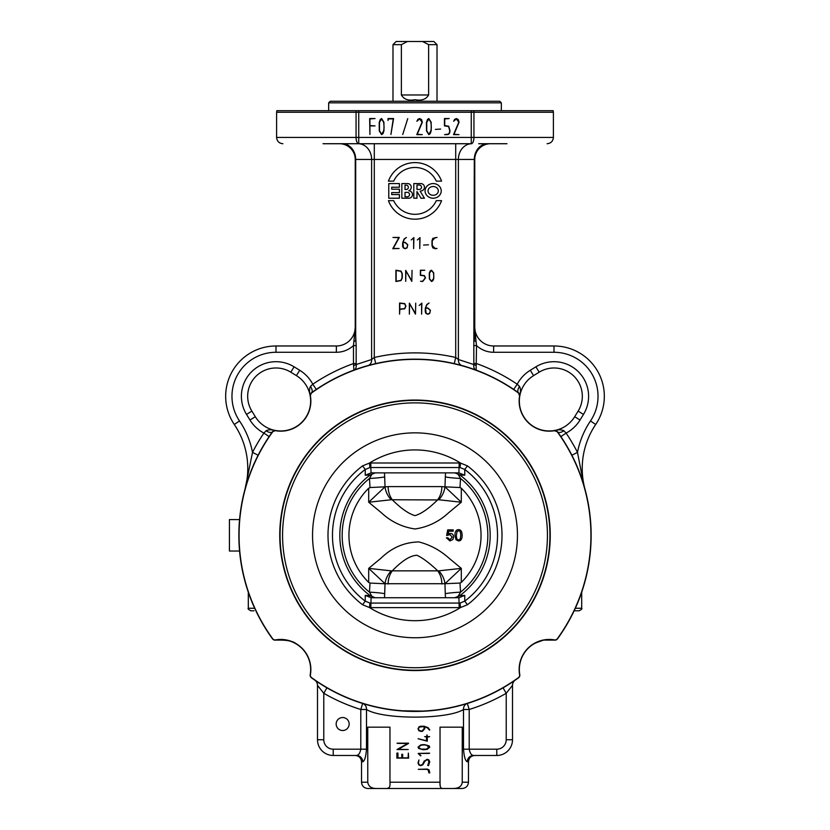 <?xml version="1.0" encoding="UTF-8"?>
<svg xmlns="http://www.w3.org/2000/svg" width="830" height="830" viewBox="0 0 830 830"><rect width="100%" height="100%" fill="white"/><g stroke="black" fill="none" stroke-linecap="round" stroke-linejoin="round"><path stroke-width="1.25" d="M574.142 610.797A176.136 176.136 0 0 1 566.672 624.855L557.542 638.778L566.672 624.855A176.136 176.136 0 0 0 574.142 610.797L579.184 610.797C581.591 609.479 582.421 608.639 581.695 608.276L575.304 608.276M253.949 610.797L250.816 610.797L253.949 610.797M459.613 474.812L454.954 472.934M445.482 472.872L444.963 486.826L459.986 487.542L460.536 478.464A18.872 1.598 2.7 0 1 445.264 476.918M457.714 596.926L460.536 592.153A72.833 72.833 0 0 0 460.536 478.464L457.714 473.681M372.286 473.681L369.464 478.464L370.014 487.542L385.037 486.826L384.518 472.872M388.139 486.598L385.037 486.899A18.872 15.884 64.1 0 0 391.293 499.753L437.566 499.94A18.872 14.649 -90 0 0 441.861 486.598L388.139 486.598A18.872 14.649 90 0 0 392.434 499.94C401.305 508.666 408.827 513.894 415 515.627C421.184 513.884 428.705 508.655 437.566 499.951M437.566 499.94L438.707 499.753A18.872 15.884 -64.1 0 0 444.963 486.899L441.861 486.598M375.222 472.913L370.388 474.812M384.736 476.918A18.872 1.598 -2.7 0 1 369.464 478.464A72.833 72.833 0 0 0 369.464 592.153L372.286 596.926M428.622 44.644L428.622 94.973C426.039 99.393 421.495 100.969 415 99.683C408.505 100.969 403.961 99.393 401.378 94.973L401.378 44.644L407.457 41.5L422.543 41.5L428.622 44.644L437.016 44.644L437.016 101.26M407.457 41.5L396.128 41.5L392.984 44.644L401.378 44.644M401.378 94.973C403.961 99.393 408.505 100.969 415 99.683C421.495 100.969 426.039 99.393 428.622 94.973L401.378 94.973M437.016 44.644L433.872 41.5L422.543 41.5M446.405 537.85L447.827 537.736L449.933 539.811L452.267 537.124L449.922 534.624L446.644 535.526L447.712 529.872L453.18 529.872L453.18 531.169L448.791 531.169L448.2 534.115L450.275 533.431C452.381 533.576 453.522 534.759 453.699 537L452.827 539.593L449.943 540.921L446.405 537.85M458.544 539.811C457.195 540.123 456.459 538.629 456.344 535.309L457.04 531.594L458.523 530.806C459.893 530.495 460.629 531.999 460.733 535.309C460.619 538.618 459.893 540.123 458.544 539.811M454.954 535.309C454.954 531.553 456.147 529.685 458.544 529.685C460.899 529.613 462.092 531.48 462.123 535.309C462.134 539.043 460.93 540.921 458.544 540.921L456.044 539.791L454.954 535.309M384.518 597.735L385.037 583.718L444.963 583.718L461.304 568.374L448.688 557.916C439.973 550.145 430.044 544.812 418.88 541.928C404.542 542.239 392.019 547.572 381.312 557.916L368.696 568.374L385.037 583.718A18.872 15.884 -64.1 0 1 391.293 570.853L368.696 568.374L368.696 582.411A66.047 66.047 0 0 1 368.696 488.206L368.696 502.233L391.293 499.753M438.707 499.753L461.304 502.233L461.304 488.206A66.047 66.047 0 0 1 461.304 582.411L461.304 568.374L438.707 570.853L391.293 570.853M388.139 584.009A18.872 14.649 -90 0 1 392.434 570.667C402.208 560.624 410.383 555.488 416.961 555.27C422.792 558.03 429.66 563.165 437.566 570.667A18.872 14.649 -90 0 1 441.861 584.009M444.963 583.78L445.264 593.689A18.872 1.598 177.3 0 1 460.536 592.153L459.986 583.065L444.963 583.718A18.872 15.884 -115.9 0 0 438.707 570.853M459.986 583.065L461.304 582.411M445.264 593.689L445.482 597.735M385.037 583.78L370.014 583.065L369.464 592.153A18.872 1.598 -177.3 0 1 384.736 593.689M368.696 582.432L370.004 583.044M385.037 486.826L368.696 502.233L381.312 512.691C391.003 521.697 402.228 527.123 415 528.969C427.772 527.123 439.008 521.697 448.698 512.691L461.304 502.233L444.963 486.826M461.304 488.206L459.986 487.542M464.759 595.39L459.758 595.701A75.167 75.167 0 0 0 459.758 474.916L459.478 474.698A75.167 75.167 0 0 1 459.758 474.916L464.759 475.217L464.748 469.458L467.446 465.889L460.505 463.057A13.643 13.643 0 0 0 459.198 462.995L370.803 462.995A13.643 13.643 0 0 0 369.495 463.057L362.554 465.889L365.252 469.458L365.242 475.217L371.093 472.882L370.803 467.539L459.198 467.539A8.715 8.653 2 0 1 460.069 467.581L464.748 469.458A82.523 82.523 0 0 1 464.748 601.148L460.069 603.037A8.715 8.653 178 0 1 459.198 603.078L370.803 603.078A8.715 8.653 -178 0 1 369.931 603.037L365.252 601.148L362.554 604.728L369.495 607.56A13.643 13.643 0 0 0 370.803 607.622L459.198 607.622A13.643 13.643 0 0 0 460.505 607.56L467.446 604.728L464.748 601.148L464.759 595.39L458.907 597.725L459.198 607.622M370.024 487.563L368.696 488.206M370.388 595.805L375.046 597.683M454.778 597.693L459.613 595.805M370.803 607.622L371.093 597.725L458.907 597.725M429.743 313.398L427.834 314.248L425.946 313.45L425.271 311.821L425.271 308.418L426.734 304.569L429.037 303.012L426.931 304.724L425.541 307.899L427.73 307.899L430.407 310.254L429.743 313.398M430.158 311.385L429.567 313.221L427.834 314.02L426.132 313.294L425.531 308.148L427.73 308.148L430.158 310.254L430.158 311.385M421.609 314.145L421.609 303.438L419.192 305.492L421.858 303.137L421.609 314.145M415.467 314.145L409.615 303.604L409.366 314.145L409.366 303.137L415.488 313.667L415.726 303.137L415.467 314.145M433.748 278.662L432.804 280.831L431.517 281.474L429.349 278.901L429.286 273.049L430.241 270.87L431.517 270.227L433.675 272.811L433.748 278.662M433.831 276.307L433.457 278.839L431.517 281.256L429.546 278.693L429.587 272.894L431.517 270.476L433.457 272.894L433.831 276.307M422.709 281.474L420.509 281.256L422.709 281.256L425.271 277.894L424.255 275.819L420.374 275.363L420.374 270.227L424.784 270.227L420.623 270.476L420.623 275.124L424.389 275.612L425.52 277.894L422.709 281.474M411.794 281.37L405.943 270.829L405.694 281.37L405.694 270.362L411.815 280.893L412.054 270.362L411.794 281.37M407.105 247.848L405.206 248.699L403.318 247.9L402.633 246.271L402.633 242.879L404.106 239.019L406.399 237.473L404.303 239.175L402.913 242.35L405.102 242.35L407.779 244.715L407.105 247.848M407.53 245.836L406.939 247.682L405.206 248.481L403.505 247.745L402.892 242.599L405.102 242.599L407.53 244.715L407.53 245.836M393.181 248.481L399.095 248.481L392.766 248.699L398.877 237.702L392.974 237.453L399.303 237.453L393.181 248.481M436.3 200.663L441.57 200.663A28.313 28.313 0 0 1 388.43 200.663L393.7 200.663A23.437 23.437 0 0 0 436.3 200.663M393.7 181.137L388.43 181.137A28.313 28.313 0 0 1 441.57 181.137L436.3 181.137A23.437 23.437 0 0 0 393.7 181.137M425.074 190.9A8.082 7.325 0 0 1 437.192 184.561A8.082 7.325 0 0 1 437.192 197.239A8.082 7.325 0 0 1 425.074 190.9M428.052 190.9A5.125 4.389 0 0 1 435.74 187.092A5.125 4.389 0 0 1 435.74 194.708A5.125 4.389 0 0 1 428.052 190.9M407.603 183.575A3.662 3.662 0 0 1 408.775 190.703L409.896 191.045A3.662 3.662 0 0 1 408.827 198.214L401.845 198.214L401.845 183.575L407.603 183.575M407.364 192.363A2.2 2.2 0 0 1 409.553 194.562A2.2 2.2 0 0 1 407.364 196.751L405.019 196.751L405.019 192.363L407.364 192.363M405.019 185.142L406.14 185.142A2.2 2.2 0 0 1 408.339 187.331A2.2 2.2 0 0 1 406.14 189.531L405.019 189.531L405.019 185.142M399.406 194.562L399.406 198.214L388.772 198.214L388.772 183.575L399.406 183.575L399.406 187.238L391.698 187.238L391.698 189.188L399.406 189.188L399.406 192.612L391.698 192.612L391.698 194.562L399.406 194.562M413.807 183.575L420.779 183.575A3.662 3.662 0 0 1 421.806 190.755L420.198 191.242L424.441 198.214L421.028 198.214L416.982 191.533L416.982 198.214L413.807 198.214L413.807 183.575M416.982 189.437L416.982 185.038L419.316 185.038A2.2 2.2 0 0 1 421.516 187.238A2.2 2.2 0 0 1 419.316 189.437L416.982 189.437M413.651 248.595L413.651 237.888L411.244 239.953L413.9 237.588L413.651 248.595M419.773 248.595L419.773 237.888L417.355 239.953L420.022 237.588L419.773 248.595M423.559 245.058L428.456 244.809L423.559 245.058M435.169 248.699L432.835 247.88L431.994 245.524L431.994 240.648L432.835 238.314L437.026 237.453L435.169 237.702L432.243 240.648L432.243 245.524L435.169 248.481L437.026 248.481L435.169 248.699M401.025 280.613L395.9 281.474L395.9 270.227L401.025 271.109L402.27 273.724L402.27 277.998L401.025 280.613M402.031 277.998L400.88 280.426L396.149 281.256L396.149 270.476L400.88 271.306L402.031 273.724L402.031 277.998M404.75 308.802L399.821 309.362L399.572 314.145L399.572 303.002L404.75 303.593L405.943 306.187L404.75 308.802M405.704 306.187L404.604 308.594L399.821 309.113L399.821 303.251L404.604 303.801L405.704 306.187M239.569 519.58L229.433 519.58L229.433 551.037L239.569 551.037L238.864 535.309L239.569 519.58M431.237 130.611L430.22 133.703L428.83 134.626L426.506 130.953L426.433 122.591L427.46 119.479L428.83 118.555L431.154 122.249L431.237 130.611M431.33 127.239L430.915 130.86L428.83 134.304L426.734 130.652L426.755 122.363L428.83 118.918L430.915 122.363L431.33 127.239M416.785 134.626L422.065 122.218L419.648 118.918L416.888 121.273L417.926 119.313L419.648 118.555L421.578 119.613L422.325 122.218L417.251 134.304L422.273 134.626L416.785 134.626M402.726 134.533L407.727 118.669L402.726 134.533M390.909 134.512L393.254 118.918L388.295 118.918L388.025 120.475L388.025 118.555L393.576 118.555L390.909 134.512M369.921 125.911L369.921 134.47L369.661 118.555L375.036 118.555L369.921 118.918L369.921 125.548L375.036 125.911L369.921 125.911M384 130.611L382.983 133.703L381.603 134.626L379.279 130.953L379.196 122.591L380.233 119.479L381.603 118.555L383.927 122.249L384 130.611M384.093 127.239L383.678 130.86L381.603 134.304L379.497 130.652L379.518 122.363L381.603 118.918L383.678 122.363L384.093 127.239M435.397 129.407L440.647 129.055L435.397 129.407M446.945 134.626L444.579 134.626L446.945 134.304C448.781 134.304 449.694 133.059 449.694 130.569L448.605 126.544L444.444 125.89L444.444 118.555L449.175 118.555L444.714 118.918L444.714 125.548L448.74 126.243L449.953 130.569C449.953 133.277 448.947 134.626 446.945 134.626M453.522 134.626L458.803 122.218L456.386 118.918L453.637 121.273L454.664 119.313L456.386 118.555L458.316 119.613L459.063 122.218L453.989 134.304L459.011 134.626L453.522 134.626M554.004 345.975L493.632 345.975A18.872 18.872 0 0 1 474.76 327.113A18.872 18.872 0 0 0 493.632 345.975L493.632 352.273L554.004 352.273A44.032 44.032 0 0 1 590.483 420.955L595.701 424.483A50.329 50.329 0 0 0 554.004 345.975L554.004 352.273M273.589 430.832A3.144 3.144 0 0 0 272.51 431.766L275.601 430.511C271.472 429.504 268.298 429.598 266.077 430.78L263.909 433.084A182.424 182.424 0 0 0 252.517 452.36L245.026 489.119A78.632 78.632 0 0 0 234.299 424.483L239.517 420.955A44.032 44.032 0 0 1 275.996 352.273L336.368 352.273L336.368 345.975A18.872 18.872 0 0 0 355.24 327.113L355.24 159.443A15.729 15.729 0 0 0 339.512 143.725A15.729 15.729 0 0 1 355.24 159.443L355.24 334.625L355.24 327.113L353.476 345.56L356.163 345.56L355.24 327.124A18.872 18.872 0 0 1 336.368 345.975L275.996 345.975A50.329 50.329 0 0 0 234.299 424.483A78.632 78.632 0 0 1 245.026 489.119C247.952 478.09 252.31 466.792 258.12 455.224L258.089 455.297M356.143 110.691L276.805 110.691L276.608 112.268L356.06 112.268L356.06 137.427A6.287 2.677 90 0 0 358.736 143.725L471.264 143.725A6.287 2.677 -90 0 0 473.94 137.427L473.94 112.268A6.287 2.677 -90 0 0 473.857 110.691L356.143 110.691A6.287 2.677 90 0 0 356.06 112.268L471.264 112.268L471.264 137.427L358.736 137.427L358.736 110.691L351.308 110.691M471.264 110.691L471.264 112.268L553.392 112.268L553.195 110.691L473.857 110.691M478.692 143.725L506.995 143.725M323.005 143.725L358.197 143.725A15.729 13.415 90 0 1 371.622 159.443L371.622 359.514A6.287 5.312 -105.5 0 1 367.929 365.574L371.062 364.744M554.502 430.5L554.399 430.511A29.88 29.88 0 0 1 519.788 395.91A3.144 3.144 0 0 0 518.543 392.818L518.377 392.943A3.144 3.092 -22.1 0 1 519.59 395.931L519.788 395.91A29.88 29.88 0 0 0 554.399 430.511A29.88 29.88 0 0 1 519.788 395.91C520.804 391.781 520.711 388.606 519.518 386.386L517.225 384.217L513.697 389.426L518.543 392.818L519.59 395.931A30.077 30.077 0 0 0 554.378 430.718L557.49 431.766A3.144 3.144 0 0 0 556.411 430.832M275.498 430.5A29.88 29.88 0 0 1 255.318 416.722L251.874 411.12A28.303 28.303 0 0 1 290.811 372.182L296.414 375.627A29.88 29.88 0 0 1 310.213 395.91L310.213 395.91A29.88 29.88 0 0 1 275.601 430.511L275.601 430.511A29.88 29.88 0 0 0 310.213 395.91L310.202 395.91A29.88 29.88 0 0 1 275.601 430.511A3.144 3.144 0 0 0 272.51 431.766L269.117 436.601L272.634 431.932A175.939 175.939 0 0 0 245.504 582.463M560.883 436.601L566.091 433.084L563.923 430.78A6.287 2.998 -36 0 1 557.49 431.766L557.169 431.393M519.788 395.91A29.88 29.88 0 0 1 519.798 395.869L519.798 395.889A29.88 29.88 0 0 1 519.798 395.869L519.798 395.889A3.144 3.144 0 0 0 518.543 392.818A176.136 176.136 0 0 0 311.458 392.818A3.144 3.144 0 0 0 310.213 395.91L311.458 392.818L316.303 389.426L312.775 384.217L310.482 386.386C309.3 388.606 309.206 391.781 310.213 395.91L310.213 395.91C309.206 391.781 309.3 388.606 310.482 386.386A6.287 2.998 -126 0 1 311.458 392.818A3.144 3.144 0 0 0 310.213 395.91L310.202 395.879M583.874 485.27L577.483 452.36A182.424 182.424 0 0 0 566.091 433.084A36.167 36.167 0 0 0 580.046 420.011L583.49 414.409L578.126 411.12A28.303 28.303 0 0 0 539.189 372.182L533.586 375.627L539.189 372.182A28.303 28.303 0 0 1 578.126 411.12L574.682 416.722A29.88 29.88 0 0 1 554.399 430.511L554.378 430.718A3.144 3.092 -67.9 0 1 557.366 431.932A175.939 175.939 0 0 1 557.366 638.685A3.144 3.092 -112.1 0 1 554.378 639.889A30.077 30.077 0 0 0 519.59 674.686A3.144 3.092 22.1 0 1 518.377 677.664A175.939 175.939 0 0 1 311.624 677.664A3.144 3.092 -22.1 0 1 310.41 674.686A30.077 30.077 0 0 0 275.622 639.889A3.144 3.092 -67.9 0 1 272.634 638.685A175.939 175.939 0 0 1 272.634 431.932A3.144 3.092 -112.1 0 1 275.622 430.718A30.077 30.077 0 0 0 310.41 395.931A3.144 3.092 22.1 0 1 311.624 392.943L311.458 392.818A176.136 176.136 0 0 1 518.543 392.818A3.144 3.144 0 0 1 519.476 393.897A3.144 3.144 0 0 0 518.543 392.818A6.287 2.998 126 0 1 519.518 386.386M353.974 341.452A3.144 0.986 168.4 0 0 355.697 340.674L355.697 159.443L458.378 159.443A15.729 13.415 90 0 1 471.803 143.725L471.264 143.725L471.264 137.427L553.392 137.427C553.019 141.256 550.923 143.351 547.105 143.725M474.76 334.625L474.304 340.674A3.144 0.986 -168.4 0 0 476.026 341.452L474.76 327.113L474.76 334.625L474.76 159.443A15.729 15.729 0 0 1 490.489 143.725A15.729 15.729 0 0 0 474.76 159.443L474.76 327.124A18.872 18.872 0 0 0 493.632 345.975A18.872 18.872 0 0 1 474.76 327.113L474.76 334.625A3.144 1.65 0 0 0 475.58 335.735M459.021 364.764L462.071 365.574A6.287 5.312 -74.5 0 1 458.378 359.514L455.701 357.481L454.29 363.613M372.774 358.591L374.299 357.481L371.622 359.514L356.246 364.526L356.163 363.571L353.476 363.571L353.891 370.107C355.697 369.371 356.485 367.514 356.246 364.526A3.144 0.913 -10.7 0 1 353.87 365.397M355.24 334.625A3.144 1.65 0 0 1 354.42 335.735M457.226 358.591L458.378 359.514L458.378 159.443L474.304 159.443L473.837 345.56L476.524 345.56L476.026 341.452M275.55 430.5L275.591 430.511A29.88 29.88 0 0 1 275.57 430.511L275.591 430.511A3.144 3.144 0 0 0 272.51 431.766A6.287 2.998 36 0 1 266.077 430.78M563.923 430.78C561.702 429.608 558.528 429.515 554.399 430.511L554.43 430.511M554.803 430.448L554.399 430.511A3.144 3.144 0 0 1 557.49 431.766A3.144 3.144 0 0 0 554.399 430.511A29.88 29.88 0 0 0 574.682 416.722L580.046 420.011M519.933 395.09L519.839 395.651M353.476 345.56A25.159 25.159 0 0 1 336.368 352.273A25.159 25.159 0 0 0 353.476 345.56L353.476 363.571A182.424 182.424 0 0 0 312.775 384.217A36.167 36.167 0 0 0 299.703 370.263L296.414 375.627L290.811 372.182L294.1 366.819A34.601 34.601 0 0 0 246.51 414.409L251.874 411.12M274.782 430.376L275.353 430.469M533.586 375.627A29.88 29.88 0 0 0 519.808 395.806A29.88 29.88 0 0 1 533.586 375.627L530.297 370.263A36.167 36.167 0 0 0 517.225 384.217A182.424 182.424 0 0 0 476.524 363.571L473.837 363.571L473.754 364.526C473.515 367.514 474.293 369.381 476.109 370.107L476.524 345.56A25.159 25.159 0 0 0 493.632 352.273M455.701 143.725L455.701 357.481A182.424 182.424 0 0 0 374.299 357.481L375.71 363.613M476.13 365.397A3.144 0.913 10.7 0 1 473.754 364.526L458.378 359.514M370.979 364.764L367.929 365.574M272.634 638.685L272.51 638.851A176.136 176.136 0 0 1 272.51 431.766A176.136 176.136 0 0 0 272.51 638.851L272.499 638.83A3.144 3.144 0 0 0 275.601 640.096A3.144 3.144 0 0 1 272.51 638.851A3.144 3.144 0 0 0 275.601 640.096C289.597 637.658 299.371 646.248 296.31 643.997C293.623 641.102 286.724 639.806 275.601 640.096L275.622 639.889M263.328 624.855L272.458 638.778L263.328 624.855A176.136 176.136 0 0 1 255.858 610.797A176.136 176.136 0 0 0 263.328 624.855M245.898 584.569L248.305 592.184L248.305 608.276C247.579 608.639 248.409 609.479 250.816 610.797M239.517 420.955A84.919 84.919 0 0 1 252.517 452.36L258.12 455.224A176.136 176.136 0 0 1 269.117 436.601L263.909 433.084A36.167 36.167 0 0 1 249.954 420.011L255.318 416.722M584.974 489.119A78.632 78.632 0 0 1 595.701 424.483A78.632 78.632 0 0 0 584.974 489.119L584.963 489.088M575.636 463.067L577.13 466.491M578.603 470.06L580.222 474.272M581.955 479.18L582.608 481.182M285.873 640.086L275.601 640.096A29.88 29.88 0 0 1 310.213 674.707A3.144 3.144 0 0 0 311.458 677.788A176.136 176.136 0 0 0 518.543 677.788A3.144 3.144 0 0 0 519.788 674.707L519.788 674.707A29.88 29.88 0 0 1 554.399 640.096A3.144 3.144 0 0 0 557.49 638.851A3.144 3.144 0 0 1 554.399 640.096A3.144 3.144 0 0 0 557.49 638.851L557.366 638.685M584.102 584.569L581.768 591.998M571.88 455.224L577.483 452.36A84.919 84.919 0 0 1 590.483 420.955M554.378 639.889L554.399 640.096A3.144 3.144 0 0 0 557.49 638.851A176.136 176.136 0 0 0 557.49 431.766L557.366 431.932M311.624 392.943A175.939 175.939 0 0 1 518.377 392.943M550.249 535.309A135.249 135.249 0 0 1 347.376 652.432A135.249 135.249 0 0 1 347.376 418.175A135.249 135.249 0 0 1 550.249 535.309M328.659 102.837L501.341 102.837L499.764 101.26L330.236 101.26L328.659 102.837L328.659 110.691M424.047 749.5L426.392 749.148L428.882 747.176L426.537 745.236L424.047 744.852M422.014 731.147L424.089 728.699L424.089 726.499M424.234 726.25L428.187 727.713L429.753 730.006L428.031 727.9L424.773 726.509L424.773 728.699L422.325 731.396L419.067 730.722L418.154 728.823L419.026 726.935L424.234 726.25M423.819 726.25L420.717 726.25M424.338 726.509L427.44 727.9L429.535 730.078M422.003 731.396L421.152 731.396M420.883 731.396L418.88 730.722L418.019 728.823L419.026 726.935M418.839 726.935L420.457 726.25M424.514 726.499L424.514 728.699L422.346 731.147L419.243 730.535L418.413 728.823L419.202 727.101L424.514 726.499M428.996 736.884L427.294 736.884L427.294 741.211L418.102 738.731L427.035 740.889L427.035 736.884L424.649 736.635L427.035 736.635L427.035 734.934L427.294 736.635L428.996 736.635M427.294 736.635L429.65 736.635L427.294 736.884M427.294 741.211L418.258 738.731M426.495 740.744L426.495 736.884M426.495 736.635L427.035 734.934M427.16 769.078L429.017 769.825L429.753 772.865L428.84 769.991L427.16 769.327L418.299 769.327L427.16 769.078M426.61 769.327L428.218 769.991L428.882 772.865L429.535 772.865M427.18 759.284L428.892 759.917L429.753 761.857L428.508 765.602L429.535 761.857L428.737 760.104L427.18 759.523L424.628 761.598A263.183 38.159 117.8 0 1 423.674 763.444L422.916 764.71L420.841 765.654L419.088 765.021L418.154 762.946L418.922 759.948L418.413 762.946L419.254 764.835L420.841 765.405L423.186 763.87L424.68 760.944L427.18 759.284L424.68 760.944M427.709 765.457L428.882 761.857L428.114 760.104L428.737 760.104M428.114 760.104L426.63 759.523M418.922 759.948L418.019 762.946L418.901 765.021L420.841 765.654M420.582 765.405L423.186 763.87M422.812 763.87L423.445 763.33M423.061 763.33L424.244 760.944M429.65 753.163L418.611 753.412A107.661 6.36 43.7 0 1 420.935 755.653L420.758 755.819A107.62 6.028 -136.2 0 0 418.299 753.453L429.65 753.163M428.996 753.412L418.611 753.412M418.299 753.453L418.144 753.453A107.537 6.163 -134.9 0 1 420.499 755.819L420.758 755.819M424.472 744.603L429.11 745.89L429.753 747.176L427.139 749.345L423.549 749.749L418.828 748.452L418.154 747.176L420.852 745.008L424.472 744.603M423.165 749.749L418.652 748.452L418.019 747.176L420.592 745.008L423.165 744.603M424.472 744.852L427.077 745.236L429.535 747.176L426.931 749.148L420.935 749.106L418.413 747.176L420.935 745.236L424.472 744.852M408.35 753.09L408.651 758.112L396.885 758.112L396.885 753.09L397.134 757.863L401.803 757.863L401.803 754.325L402.052 757.863L408.111 757.863L408.35 753.09L408.35 758.112M401.803 757.863L397.944 757.863L397.944 753.09L397.134 753.09M408.111 757.863L402.633 757.863L402.633 754.325L402.052 754.325M407.748 743.421L397.02 743.182L408.547 743.182L397.487 749.293L408.236 749.542L397.02 749.542L407.748 743.421L397.829 743.421M408.547 743.441L398.276 749.293M450.088 707.907L467.332 703.487A6.287 5.654 -107.3 0 0 463.503 709.494L463.503 749.189C464.136 756.918 465.402 761.11 467.269 761.764A6.287 6.152 90 0 1 473.422 755.476L474.76 755.476C470.942 755.85 468.846 757.946 468.473 761.764L467.269 761.764M455.214 706.787L438.946 709.806M425.365 711.134L399.572 710.76M388.233 709.391L379.922 707.917M376.841 707.253L364.754 704.12M316.054 681.025L314.788 680.154A6.287 6.287 0 0 1 317.496 685.321L323.783 693.289A182.424 182.424 0 0 0 360.791 709.494L366.497 709.494A6.287 5.654 107.3 0 0 362.669 703.487L360.791 709.494L360.791 749.189C360.085 753.049 358.674 755.144 356.578 755.476L333.224 755.476L356.578 755.476A6.287 6.152 -90 0 1 362.731 761.764C364.609 761.11 365.864 756.918 366.497 749.189L366.497 709.494C382.547 719.662 447.432 719.662 463.503 709.494L469.209 709.494A182.424 182.424 0 0 0 506.217 693.289L512.504 685.321A6.287 6.287 0 0 1 515.191 680.164L515.212 680.154A6.287 6.287 0 0 0 512.504 685.321A6.287 6.287 0 0 1 515.212 680.154M453.014 788.5L462.175 788.5C466.004 788.127 468.099 786.031 468.473 782.213L462.248 782.213C461.791 786.352 458.72 788.448 453.014 788.5L442.94 788.5C440.668 788.614 439.703 786.518 440.035 782.213L440.076 784.039M387.06 788.5L376.986 788.5C371.518 788.614 368.437 786.518 367.752 782.213L367.752 727.163L389.965 727.163L389.965 782.213C390.359 786.352 389.395 788.448 387.06 788.5L442.94 788.5M367.752 782.213L361.527 782.213C361.901 786.031 363.997 788.127 367.825 788.5L376.986 788.5M503.063 687.842L506.217 693.289L506.217 739.748L512.504 739.748A15.729 15.729 0 0 1 496.776 755.476L473.422 755.476L496.776 755.476A15.729 15.729 0 0 0 512.504 739.748L512.504 685.321M473.422 755.476C471.326 755.144 469.925 753.049 469.209 749.189L469.209 709.494L467.332 703.487M349.16 724.019A6.505 6.505 0 0 1 339.408 729.653A6.505 6.505 0 0 1 339.408 718.396A6.505 6.505 0 0 1 349.16 724.019M316.967 681.638L314.788 680.154A6.287 6.287 0 0 1 314.809 680.164A6.287 6.287 0 0 1 317.496 685.321L317.496 739.748A15.729 15.729 0 0 0 333.224 755.476L333.224 749.189A9.431 9.431 0 0 1 323.783 739.748L323.783 693.289L326.937 687.842L317.994 682.322M319.156 687.572L318.627 686.866M518.377 677.664L518.543 677.788A176.136 176.136 0 0 1 311.458 677.788A3.144 3.144 0 0 1 310.213 674.707L310.213 674.707A3.144 3.144 0 0 0 311.458 677.788L311.624 677.664M296.351 644.028L293.996 642.731M557.49 431.766A176.136 176.136 0 0 1 557.49 638.851A3.144 3.144 0 0 1 554.399 640.096L544.044 640.096M537.518 642.036L533.607 644.049M533.296 644.246L534.862 643.323M535.163 643.157L542.55 640.397M319.851 683.536L318.596 682.716M513.334 681.43L512.484 682.011M361.527 782.213L361.527 761.764C361.154 757.946 359.058 755.85 355.24 755.476L356.578 755.476M272.51 638.851A3.144 3.144 0 0 0 275.601 640.096A3.144 3.144 0 0 1 272.51 638.851A3.144 3.04 -36 0 1 272.458 638.778M557.49 638.851A3.144 3.144 0 0 1 554.399 640.096A29.88 29.88 0 0 0 519.788 674.707A3.144 3.144 0 0 1 518.543 677.788A3.144 3.144 0 0 0 519.788 674.707A3.144 3.144 0 0 1 518.543 677.788M387.154 788.5L389.229 787.577M440.087 784.319L440.18 785.398M389.965 782.213L440.035 782.213L440.035 727.163L462.248 727.163L462.248 782.213M549.927 535.309A134.927 134.927 0 0 0 347.531 418.455A134.927 134.927 0 0 0 347.531 652.162A134.927 134.927 0 0 0 549.927 535.309M370.522 595.909L368.012 595.567L370.242 595.701A75.167 75.167 0 0 1 370.242 474.916L370.522 474.698M459.198 462.995L458.907 472.882L371.093 472.882M370.242 474.916L365.242 475.217M371.093 597.725L365.242 595.39L368.012 595.567M365.771 595.421L365.242 595.39L365.252 601.148A82.523 82.523 0 0 1 365.252 469.458L369.931 467.581A8.715 8.653 -2 0 1 370.803 467.539L370.803 462.995M458.907 472.882L464.759 475.217M369.931 603.037L369.495 607.56A85.386 85.386 0 0 0 460.505 607.56L460.069 603.037M460.069 467.581L460.505 463.057A85.386 85.386 0 0 0 369.495 463.057L369.931 467.581M254.696 608.276L248.305 608.276M275.996 345.975L275.996 352.273M358.736 143.725L358.736 137.427L276.608 137.427C276.981 141.256 279.077 143.351 282.895 143.725M355.24 159.443L355.697 159.443A15.729 13.415 -90 0 0 342.282 143.725M356.163 363.571L356.163 345.56M487.718 143.725A15.729 13.415 90 0 0 474.304 159.443L474.76 159.443M374.299 357.481L374.299 143.725M246.51 414.409L249.954 420.011M299.703 370.263L294.1 366.819M583.49 414.409A34.601 34.601 0 0 0 535.9 366.819L530.297 370.263M539.189 372.182L535.9 366.819M473.837 345.56L473.837 363.571M258.12 455.224A176.136 176.136 0 0 1 269.117 436.601M427.44 727.9L428.031 727.9M428.882 771.651L429.535 771.651M428.218 769.991L428.84 769.991M428.882 761.857L429.535 761.857M426.537 745.236L427.077 745.236M428.882 747.176L429.535 747.176M426.392 749.148L426.931 749.148M506.217 739.748A9.431 9.431 0 0 1 496.776 749.189L463.503 749.189M496.776 755.476L496.776 749.189M366.497 749.189L333.224 749.189M323.783 739.748L317.496 739.748M275.601 640.096A29.88 29.88 0 0 1 310.213 674.707M361.527 761.764L362.731 761.764M517.453 535.309A102.453 102.453 0 0 0 360.396 448.615A102.453 102.453 0 0 0 365.49 625A102.453 102.453 0 0 0 517.453 535.309M547.437 535.309A132.437 132.437 0 0 0 348.787 420.613A132.437 132.437 0 0 0 348.787 649.994A132.437 132.437 0 0 0 547.437 535.309M362.554 465.889A87.005 87.005 0 0 0 362.554 604.728M467.446 604.728A87.005 87.005 0 0 0 467.446 465.889M581.695 608.276L581.695 592.184M392.984 44.644L392.984 101.26M276.608 112.268L276.608 137.427M553.392 112.268L553.392 137.427M501.341 102.837L501.341 110.691M533.763 643.966L534.997 643.25M468.473 782.213L468.473 761.764"/></g></svg>
